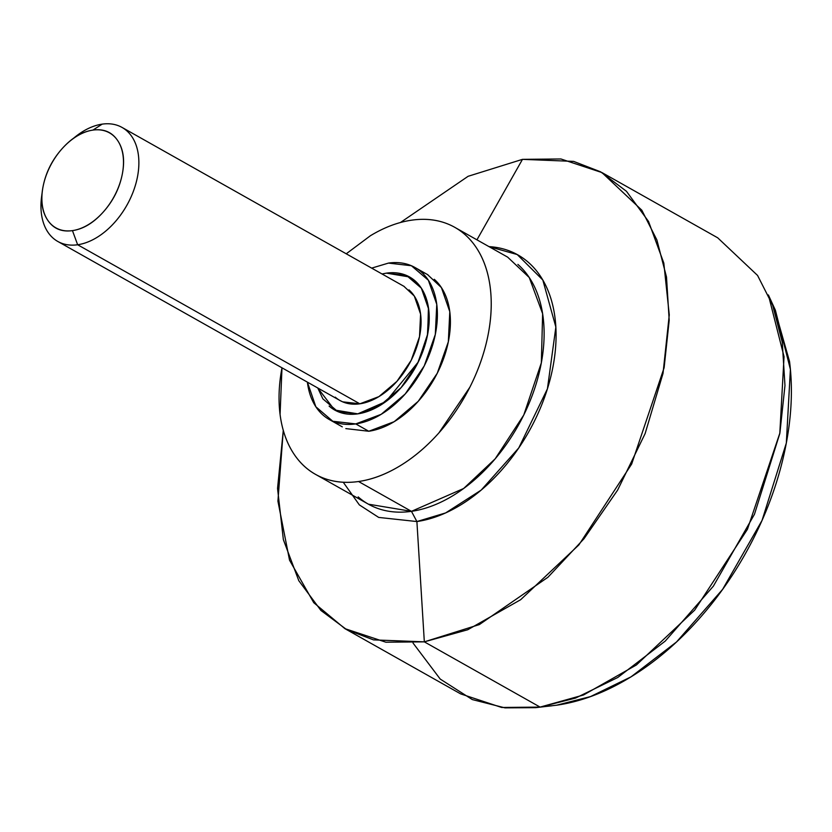 <?xml version="1.0" encoding="UTF-8"?>
<svg xmlns="http://www.w3.org/2000/svg" width="832" height="832" viewBox="0 0 832 832"><rect width="100%" height="100%" fill="white"/><g stroke="black" fill="none" stroke-linecap="round" stroke-linejoin="round"><path stroke-width="1.25" d="M317.762 387.982L322.878 398.861L337.719 411.538L357.791 413.858L334.62 410.01L317.772 387.993L322.878 398.861L337.719 411.538L357.791 413.858L380.047 405.475L401.097 387.639L417.726 363.095L427.409 335.566L428.678 309.244L421.335 288.132L406.494 275.454L386.422 273.135L382.034 273.967L386.422 273.135L409.594 276.994L421.231 287.966L428.428 307.455L427.731 333.913L418.267 362.003L385.892 401.575L357.791 413.858L380.047 405.475L401.097 387.639L417.726 363.095L427.409 335.566L428.678 309.244L421.335 288.132L406.494 275.454L386.422 273.135A76.346 49.483 119.4 0 1 415.106 280.904A76.346 49.483 119.4 0 1 420.732 356.668A76.346 49.483 119.4 0 1 357.791 413.858A76.346 49.483 119.4 0 1 329.118 406.089M371.644 268.122L388.471 263.089A87.256 56.555 119.4 0 1 421.252 271.96A87.256 56.555 119.4 0 1 427.679 358.55A87.256 56.555 119.4 0 1 355.753 423.914L368.774 431.257A87.256 56.555 -60.6 0 0 440.7 365.893A87.256 56.555 -60.6 0 0 434.273 279.302M346.237 253.791L370.386 235.747C384.322 227.313 398.102 222.123 411.715 220.168A141.783 91.894 119.4 0 1 464.984 234.593A141.783 91.894 119.4 0 1 475.436 375.305A141.783 91.894 119.4 0 1 358.55 481.51L411.455 511.337A141.783 91.894 -60.6 0 0 528.33 405.122A141.783 91.894 -60.6 0 0 517.889 264.41M315.515 474.354L368.42 504.182L411.455 511.337L416.894 521.55L378.695 517.421L359.33 504.878L343.262 482.258M476.944 239.824L522.486 159.349L468.104 176.301L400.442 222.518L468.104 176.301L522.486 159.349L560.924 158.974L601.942 172.567L641.815 210.194L656.885 239.949L666.494 277.004L669.198 320.278L664.123 367.734L631.675 464.038L578.885 544.908L520.655 599.706L467.709 629.762L424.33 641.846L416.894 521.55L445.63 512.928L481.198 490.079L518.752 447.959L547.414 388.866L555.859 327.07L542.818 280.01L517.234 254.55L489.008 246.626A148.751 96.408 119.4 0 1 550.046 379.694A148.751 96.408 119.4 0 1 416.894 521.55L424.33 641.846L479.378 624.572L547.914 577.273L584.002 538.73L617.614 490.131L645.112 433.618L663.021 373.402L669.271 314.85L663.811 263.068L648.544 221.478L626.444 191.287L600.621 171.829L573.622 161.387L522.486 159.349L479.149 235.924M551.533 705.848L540.093 707.096L556.618 705.203L590.543 696.571L631.03 676.842L676.52 641.971L722.654 589.316L762.039 520.437L786.323 443.071L790.4 369.366L775.393 310.222L768.383 294.944L784.046 356.668L779.792 433.566L754.458 514.29L713.357 586.175L665.215 641.108L617.75 677.498L575.505 698.09L540.093 707.096L424.33 641.846L540.093 707.096L583.482 695.011L636.418 664.955L694.658 610.158L747.448 529.298L779.896 432.983L784.971 385.538L782.267 342.254L772.658 305.198L757.578 275.454L717.714 237.817L601.942 172.567M345.831 428.605L368.774 431.257L355.753 423.914L332.81 421.262L315.848 406.775L307.393 382.138A87.256 56.555 119.4 0 0 322.972 415.033A87.256 56.555 119.4 0 0 355.753 423.914L381.181 414.326L405.236 393.952L424.247 365.893L435.313 334.433L436.769 304.346L428.366 280.228L411.414 265.741L388.471 263.089M344.874 628.628L313.768 602.701L289.536 560.186L277.919 501.166L283.275 430.394L277.545 488.446L283.358 539.635L298.792 580.684L320.902 610.438L346.632 629.595L373.485 639.881L424.33 641.846L385.892 642.21L344.874 628.628L460.647 693.888L501.665 707.47L540.093 707.096L535.756 707.658L556.618 705.203C580.715 701.74 605.082 692.557 629.73 677.633C654.389 662.698 677.435 643.178 698.88 619.06C720.335 594.932 738.546 568.048 753.532 538.398C768.518 508.758 779.126 478.598 785.366 447.949C791.606 417.29 792.99 388.461 789.537 361.452L774.259 307.767M535.756 707.658L504.972 707.866L472.274 699.566L440.222 679.068L413.036 643.042M416.894 521.55L411.455 511.337L463.622 488.509L495.175 458.827L523.765 415.022L541.341 362.856L542.63 313.716L529.256 277.524L507.655 257.14L455.78 227.906M358.186 496.902A141.783 91.894 -60.6 0 0 411.455 511.337L358.55 481.51A141.783 91.894 119.4 0 1 305.282 467.085A141.783 91.894 119.4 0 1 281.986 367.817L280.072 414.461C282.027 429.718 286.572 442.79 293.706 453.658C300.841 464.526 310.034 472.378 321.266 477.204C332.498 482.03 344.926 483.465 358.55 481.51C372.164 479.565 385.944 474.365 399.88 465.93C413.806 457.496 426.837 446.462 438.963 432.827L469.851 387.234C478.317 370.479 484.318 353.434 487.843 336.107C491.369 318.781 492.149 302.484 490.194 287.227C488.238 271.96 483.694 258.898 476.559 248.019C469.425 237.151 460.231 229.299 448.999 224.474C437.767 219.648 425.339 218.213 411.715 220.168M368.774 431.257L394.202 421.668L418.257 401.294L437.268 373.235L448.334 341.775L449.79 311.688L441.397 287.57L427.482 274.55M424.434 273.073L421.117 271.835M403.874 286.281L414.305 296.046L420.597 314.132L419.515 336.7L411.206 360.298L396.947 381.337L378.914 396.614L359.84 403.811L77.646 244.754L72.457 230.62A54.538 35.35 119.4 0 1 42.557 189.582A54.538 35.35 119.4 0 1 65.166 145.465A54.538 35.35 119.4 0 1 92.903 130.104A54.538 35.35 119.4 0 1 122.19 174.699A54.538 35.35 119.4 0 1 72.457 230.62L77.646 244.754A65.437 42.411 -60.6 0 0 137.322 177.642A65.437 42.411 -60.6 0 0 102.19 124.134L92.903 130.104L102.19 124.134A65.437 42.411 119.4 0 1 126.766 130.79A65.437 42.411 119.4 0 1 131.591 195.728A65.437 42.411 119.4 0 1 77.646 244.754L359.84 403.811A65.437 42.411 -60.6 0 0 413.785 354.786A65.437 42.411 -60.6 0 0 408.959 289.848M386.422 273.135L382.034 273.967M335.254 397.155A65.437 42.411 -60.6 0 0 359.84 403.811L342.628 401.825L339.498 400.244M41.766 195.499A65.437 42.411 -60.6 0 0 77.646 244.754A65.437 42.411 119.4 0 1 53.061 238.098A65.437 42.411 119.4 0 1 42.006 194.002M73.819 138.05A65.437 42.411 119.4 0 1 102.19 124.134A65.437 42.411 -60.6 0 0 81.307 132.454M92.903 130.104C103.813 128.544 112.133 132.111 117.842 140.816C123.562 149.521 125.008 160.815 122.19 174.699C119.361 188.573 113.09 200.98 103.386 211.9C93.673 222.82 83.366 229.06 72.457 230.62C61.547 232.19 53.238 228.613 47.518 219.908C41.798 211.203 40.352 199.909 43.181 186.025C45.999 172.151 52.27 159.754 61.974 148.834C71.687 137.914 81.994 131.664 92.903 130.104M427.981 274.83L414.95 267.488M342.285 426.847L329.264 419.515M404.238 286.489L122.054 127.431M339.976 400.504L57.782 241.446M42.13 192.702L41.6 196.654M73.466 138.299L75.348 136.781"/></g></svg>
